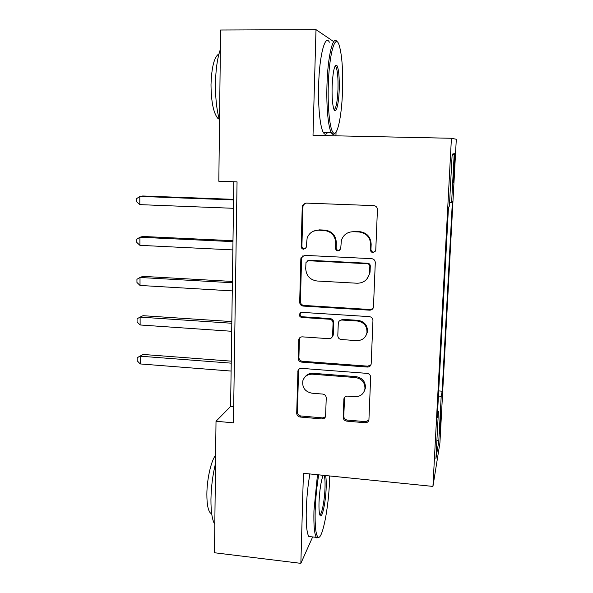 <?xml version="1.0" encoding="UTF-8"?>
<svg xmlns="http://www.w3.org/2000/svg" width="593" height="593" viewBox="0 0 593 593"><rect width="100%" height="100%" fill="white"/><g stroke="black" fill="none" stroke-linecap="round" stroke-linejoin="round"><path stroke-width="0.89" d="M373.034 252.603L375.754 250.454L377.43 209.603C377.289 207.261 376.066 205.934 373.76 205.615L306.04 203.095L302.512 205.393L302.237 206.727L301.17 246.532C301.281 248.111 302.111 249.023 303.668 249.253L306.158 247.577L307.159 237.904C309.309 232.841 313.126 230.277 318.611 230.203L324.186 230.447C331.383 231.492 335.23 235.68 335.712 243.004L335.542 248.163C335.653 249.764 336.49 250.676 338.069 250.913L340.678 249.008L341.368 240.469C343.332 234.776 347.335 231.863 353.384 231.715L359.039 231.967C366.355 233.019 370.24 237.244 370.692 244.627L370.484 249.831C370.581 251.439 371.433 252.366 373.034 252.603M353.384 231.715L359.558 231.611C366.845 232.671 370.714 236.874 371.166 244.227L370.959 249.408C371.055 251.009 371.9 251.929 373.494 252.166L375.191 251.654M305.187 203.162L303.253 205.156L302.979 206.483L301.911 246.132C302.022 247.711 302.853 248.615 304.394 248.845L305.373 248.697M313.334 231.211L319.293 229.862L324.838 230.106C332.013 231.144 335.838 235.317 336.327 242.619L336.157 247.755C336.261 249.349 337.098 250.261 338.67 250.491L339.959 250.216M440.881 419.955L441.096 412.431L439.598 433.72L440.881 419.955M343.199 417.279C343.347 419.436 344.511 420.719 346.705 421.126L365.14 422.75C367.2 422.765 368.461 421.801 368.92 419.866L370.655 377.267C370.521 375.065 369.335 373.768 367.097 373.375L301.496 368.357C299.724 368.335 298.538 369.142 297.953 370.773L296.7 413.225C296.856 415.359 298.012 416.634 300.162 417.035L321.955 418.947C323.852 418.984 325.06 418.117 325.594 416.36L326.239 397.918C326.091 395.753 324.927 394.471 322.74 394.078L311.851 393.181C305.01 391.669 302.007 387.525 302.853 380.758C304.402 376.325 307.582 374.139 312.415 374.198L355.555 377.548C362.019 378.808 365.147 382.626 364.932 389.008C363.657 394.16 360.292 396.724 354.836 396.71L347.609 396.117C345.645 396.109 344.407 397.021 343.896 398.852L343.199 417.279L343.762 416.219C343.903 418.369 345.067 419.651 347.253 420.052L365.614 421.667L368.861 420.163M303.408 473.296L300.859 563.35L214.481 552.758L216.015 421.26L233.449 422.839L237.052 181.866L218.824 181.265L220.589 30.013L316.002 29.65L313.008 135.337L451.421 138.273L432.942 486.416L303.408 473.296M369.609 310.169C371.678 310.132 372.96 309.123 373.464 307.152L375.287 262.625C375.147 260.334 373.938 259.015 371.655 258.674L304.602 255.346L301.051 257.718L300.836 258.867L299.68 302.208C299.836 304.431 301.014 305.721 303.208 306.077L369.609 310.169L373.064 308.293M372.945 320.554L371.166 364.095C370.692 366.051 369.417 367.037 367.349 367.052L301.667 362.123C299.495 361.745 298.331 360.47 298.175 358.291L298.813 339.27C299.421 337.647 300.607 336.846 302.363 336.854L328.885 338.685C330.775 338.685 332.006 337.795 332.569 336.023L333.066 323.118C332.918 320.895 331.732 319.597 329.515 319.234L301.807 317.455C299.939 317.047 299.161 315.921 299.458 314.053L301.948 312.37L369.35 316.632C371.611 316.996 372.812 318.308 372.945 320.554M453.919 164.098L453.208 182.436L454.683 163.683L454.979 153.127L453.919 164.098M451.421 138.273L456.306 139.266L439.917 442.956L432.942 486.416M452.088 155.588L454.231 153.661L452.17 154.158L449.398 206.045L448.456 207.535L437.271 417.694L438.442 411.386L437.627 411.082M454.231 153.661L451.607 202.554L449.583 202.598M438.701 390.92L442.178 391.195L452.407 201.294L451.607 202.554M442.178 391.195L441.185 396.576L438.776 441.333L435.922 458.634L438.442 411.386M333.74 41.643L316.002 29.65M300.859 563.35L312.659 536.939M335.927 135.827L336.053 132.113M233.835 181.762L230.603 406.45L216.015 421.26M233.686 406.724L230.603 406.45M344.385 397.644L344.37 398.014M438.375 397.058L441.185 396.576M438.776 441.333L436.915 439.969M302.971 255.642L301.578 258.422L300.414 301.592C300.577 303.809 301.748 305.091 303.935 305.439L370.076 309.509M369.824 266.494C369.728 264.893 368.883 263.974 367.289 263.729L308.493 260.742L305.995 262.432L305.706 268.562C306.21 275.752 310.006 279.903 317.099 281.008L357.134 283.232C363.62 283.098 367.712 279.911 369.417 273.669L369.824 266.494L370.299 266.005C370.202 264.411 369.365 263.492 367.771 263.255L367.289 263.729M307.389 260.927L309.205 260.283L367.771 263.255M366.822 279.103L369.891 273.158L370.091 271.424L369.617 271.935M370.299 266.005L370.091 271.424M300.028 337.528L299.398 339.441L298.909 357.46C299.072 359.632 300.228 360.907 302.393 361.278L367.823 366.17L371.003 364.747M332.169 337.002L333.273 334.563L333.674 322.422C333.525 320.205 332.347 318.915 330.138 318.552L302.534 316.781L301.807 317.455M300.555 312.689L300.199 313.393C299.902 315.254 300.681 316.38 302.534 316.781M356.764 340.612C362.212 340.56 365.607 337.936 366.948 332.747C367.252 326.165 364.102 322.266 357.497 321.035L342.028 320.042C340.108 320.057 338.87 320.961 338.306 322.762L337.802 335.66C337.951 337.877 339.129 339.174 341.353 339.544L356.764 340.612M365.829 335.86L367.43 332.006C367.727 325.446 364.591 321.562 358.009 320.339L357.497 321.035M339.366 320.961L342.606 319.353L358.009 320.339M344.6 397.354L343.762 416.219M364.31 391.187L365.414 388.052C365.629 381.692 362.516 377.889 356.074 376.637L355.555 377.548M304.824 377.155C306.833 374.428 309.59 373.145 313.097 373.308L356.074 376.637M299.013 369.142L298.553 370.766L297.434 412.194C297.597 414.322 298.739 415.589 300.881 415.982L322.599 417.895L325.468 416.79M233.583 199.344L142.765 195.986L139.8 196.416L139.822 204.629L233.457 208.299M233.575 199.9L139.8 196.416L136.694 198.596L136.709 201.872L139.822 204.629M232.99 240.706L142.839 236.466L139.904 237.244L139.926 245.339L232.856 249.905M232.975 241.633L139.904 237.244L136.82 239.246L136.835 242.47L139.926 245.339M232.404 281.445L142.92 276.368L140.007 277.472L140.022 285.448L232.271 290.896M232.382 282.75L140.007 277.472L136.946 279.303L136.953 282.483L140.022 285.448M231.826 321.591L143.002 315.691L140.104 317.114L140.126 324.979L231.685 331.279M231.804 323.252L140.104 317.114L137.065 318.775L137.079 321.91L140.126 324.979M231.255 361.152L143.076 354.451L140.2 356.193L140.222 363.939L231.114 371.062M231.226 363.153L140.2 356.193L137.183 357.69L143.076 354.451M140.222 363.939L137.198 360.781L137.183 357.69M342.539 90.559C343.095 69.366 341.924 54.111 339.026 44.809C335.149 33.03 329.115 54.185 328.307 85.155C327.529 108.408 329.916 129.785 333.266 132.736C337.321 137.376 341.783 116.006 342.539 90.559M334.993 133.151C334.029 134.537 333.073 134.759 332.124 133.818L331.383 132.788C328.292 127.769 326.254 107.059 326.973 85.066C327.744 55.979 333.118 34.327 337.12 41.836M339.226 89.298C338.818 103.968 335.964 115.035 333.896 109.216C332.473 104.902 331.887 97.356 332.117 86.6C332.888 71.605 334.437 64.489 336.78 65.267C338.67 68.529 339.493 76.541 339.226 89.298M334.059 109.616C336.105 108.549 337.417 101.751 337.995 89.224C338.247 78.113 337.573 70.663 335.979 66.868L335.06 66.097M219.536 120.268C216.771 110.543 215.415 98.468 215.474 84.036C215.726 69.603 217.357 58.055 220.366 49.382M219.254 119.297L217.787 118.303C213.458 112.974 211.197 101.803 211.004 84.792C211.59 67.083 214.251 56.772 218.98 53.844M327.403 132.706C326.046 134.752 324.719 134.73 323.422 132.624C320.161 127.606 317.959 106.94 318.649 84.992C319.375 55.364 325.149 33.712 329.374 42.207M318.693 474.845C316.781 486.356 315.617 498.253 315.187 510.529C314.839 525.902 315.758 534.738 317.967 537.028C322.229 541.068 328.826 507.104 329.538 480.167L329.634 475.957M318.96 537.206L316.825 537.962L316.299 537.362C314.386 533.982 313.601 525.131 313.949 510.818L317.47 474.719M325.587 475.542C326.143 478.017 326.335 481.931 326.18 487.276C325.802 502.382 321.829 520.439 319.909 514.991C319.145 512.915 318.841 508.727 319.012 502.434C319.605 490.196 320.976 481.145 323.141 475.297M319.805 514.717C321.821 515.117 324.697 499.825 325.023 487.528C325.194 481.449 324.905 477.409 324.141 475.401M214.807 524.427C212.19 520.061 210.9 511.752 210.945 499.499C211.167 486.986 212.694 474.963 215.526 463.422M211.701 513.775L210.522 513.138C208.084 510.603 206.868 504.302 206.868 494.236C206.92 479.085 211.175 460.531 215.615 455.254M311.221 536.776L308.82 536.495C306.796 533.107 305.951 524.264 306.27 509.973C306.677 497.616 307.878 485.608 309.857 473.948M453.941 163.661L454.683 163.683M453.526 171.414L454.268 171.436M371.166 244.227L370.692 244.627M359.558 231.611L359.039 231.967M336.157 247.755L335.542 248.163M336.327 242.619L335.712 243.004M324.838 230.106L324.186 230.447M319.293 229.862L318.611 230.203M301.911 246.132L301.17 246.532M302.979 206.483L302.237 206.727M370.959 249.408L370.484 249.831M303.935 305.439L303.208 306.077M300.414 301.592L299.68 302.208M301.578 258.422L300.836 258.867M309.205 260.283L308.493 260.742M367.823 366.17L367.349 367.052M302.393 361.278L301.667 362.123M298.909 357.46L298.175 358.291M299.398 339.441L298.657 340.204M333.273 334.563L332.666 335.312M333.674 322.422L333.066 323.118M330.138 318.552L329.515 319.234M342.606 319.353L342.028 320.042M344.4 398.385L343.836 399.378M313.097 373.308L312.415 374.198M322.599 417.895L321.955 418.947M300.881 415.982L300.162 417.035M297.434 412.194L296.7 413.225M298.553 370.766L297.819 371.641M365.614 421.667L365.14 422.75M347.253 420.052L346.705 421.126M303.253 205.156L302.512 205.393M301.793 257.273L301.051 257.718M369.891 273.158L369.417 273.669M299.547 338.514L298.813 339.27M333.177 335.267L332.569 336.023M300.199 313.393L299.458 314.053M367.43 332.006L366.948 332.747M344.459 397.859L343.896 398.852M365.414 388.052L364.932 389.008M298.687 369.899L297.953 370.773M323.422 132.624L331.383 132.788M335.979 66.868L334.726 66.861M218.995 118.326L217.787 118.303M335.638 66.386L336.78 65.267M333.266 132.736L332.124 133.818M308.82 536.495L316.299 537.362M211.634 513.264L210.522 513.138M317.967 537.028L316.825 537.962"/></g></svg>

